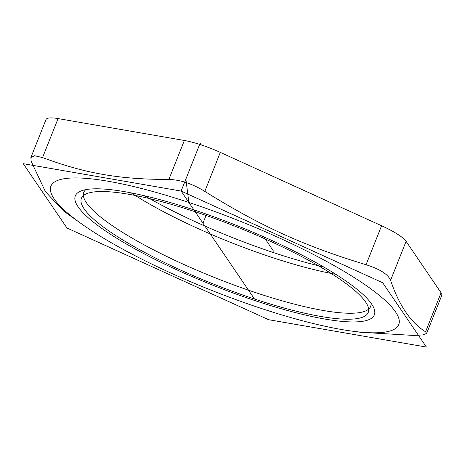 <?xml version="1.0" encoding="UTF-8"?>
<svg xmlns="http://www.w3.org/2000/svg" width="465" height="465" viewBox="0 0 465 465"><rect width="100%" height="100%" fill="white"/><g stroke="black" fill="none" stroke-linecap="round" stroke-linejoin="round"><path stroke-width="0.7" d="M204.798 191.377L220.311 152.386A39.409 7.87 -158.3 0 0 184.367 140.482L168.853 179.467C180.17 179.717 192.155 183.687 204.798 191.377C260.662 226.188 303.86 245.84 366.06 264.725C379.8 269.037 387.979 274.24 390.588 280.325C399.08 305.441 410.735 322.588 425.562 331.777L426.632 333.411L423.069 334.905L414.146 335.474L360.218 332.243L351.819 331.103A187.203 37.398 -158.3 0 0 353.394 277.064A187.203 37.398 -158.3 0 0 116.517 182.797A187.203 37.398 -158.3 0 0 80.532 223.142A187.203 37.398 -158.3 0 0 260.795 308.289A187.203 37.398 -158.3 0 0 351.819 331.103M220.311 152.386L381.573 225.74L366.06 264.725M390.588 280.325L406.102 241.341A39.409 7.87 -158.3 0 0 381.573 225.74M406.102 241.341L441.076 292.793L425.562 331.777M426.643 333.417L441.75 295.455A39.409 7.87 -158.3 0 0 441.076 292.793M42.559 157.571L58.073 118.581A39.409 7.87 -158.3 0 0 45.989 119.61L30.882 157.571L34.59 155.729L42.559 157.571C85.624 173.55 119.453 179.414 168.853 179.467M58.073 118.581L184.367 140.482M323.896 267.09A160.925 32.149 21.7 0 1 144.807 195.817M80.532 223.142L63.688 211.052L45.419 191.65L31.143 161.268L30.893 157.577M131.188 192.876A154.357 30.835 -158.3 0 0 335.806 274.304M371.041 303.186A154.357 30.835 21.7 0 1 370.628 306.47A154.357 30.835 21.7 0 1 215.806 278.041A154.357 30.835 21.7 0 1 83.787 192.318A154.357 30.835 21.7 0 1 85.752 189.656M193.911 209.889A160.925 32.149 -158.3 0 0 80.869 191.034A160.925 32.149 -158.3 0 0 212.947 285.243A160.925 32.149 -158.3 0 0 373.633 307.539A160.925 32.149 -158.3 0 0 193.911 209.889M195.678 210.476L195.172 211.744A154.357 30.835 -158.3 0 0 117.738 236.807A154.357 30.835 -158.3 0 0 361.578 317.572A154.357 30.835 -158.3 0 0 195.172 211.744L254.489 299.007M23.25 163.686L181.118 191.057L382.695 282.749L426.411 347.064L268.543 319.688L66.966 228.001L23.25 163.686M206.559 214.202L202.972 223.217L181.118 191.057L200.153 143.22L201.322 144.941M273.525 251.164L263.806 236.865M188.866 202.461L185.872 179.101L181.118 191.057L188.866 202.461"/></g></svg>
